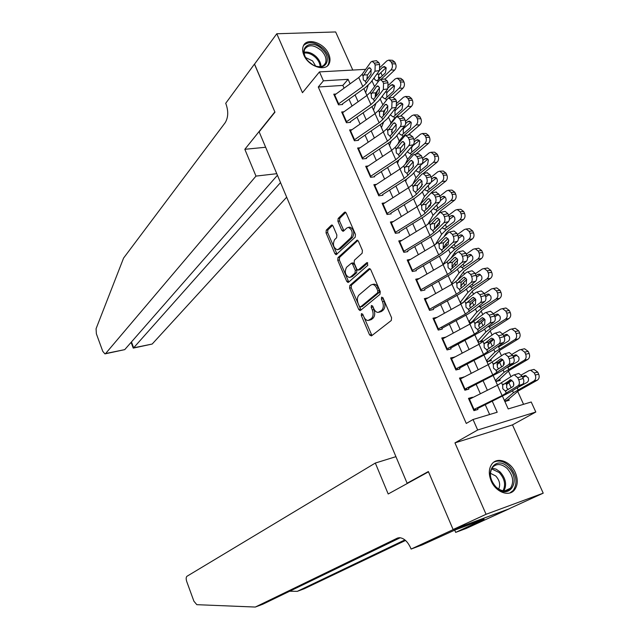 <?xml version="1.0" encoding="UTF-8"?>
<svg xmlns="http://www.w3.org/2000/svg" width="639" height="639" viewBox="0 0 639 639"><rect width="100%" height="100%" fill="white"/><g stroke="black" fill="none" stroke-linecap="round" stroke-linejoin="round"><path stroke-width="0.96" d="M361.482 313.597L361.291 315.474L369.582 334.916L371.443 335.922L391.276 320.506L391.587 317.743L382.945 297.798L381.595 297.127L381.387 299.068L382.497 301.632C383.847 305.442 383.528 308.381 381.523 310.474L378.136 312.431C376.363 312.335 374.917 311.081 373.807 308.685L372.713 306.145L371.403 305.474L371.203 307.383L372.289 309.923C373.615 313.677 373.312 316.569 371.363 318.605L368.096 320.506C366.355 320.411 364.933 319.165 363.839 316.784L362.76 314.276L361.482 313.597M362.712 314.164L371.93 335.539M382.841 297.59L384.119 301.296L382.497 301.632M372.641 305.985L373.903 309.58L372.289 309.923M303.9 55.154C308.429 66.568 325.954 72.167 329.245 63.429C330.411 60.737 330.227 57.606 328.694 54.051C324.165 42.741 306.624 37.046 303.325 46C302.239 48.636 302.431 51.687 303.9 55.154M491.183 480.991C495.744 492.118 508.979 497.142 514.443 489.977C517.87 485.352 518.165 479.562 515.338 472.604C510.729 461.502 497.422 456.486 491.958 463.93C488.715 468.475 488.452 474.162 491.183 480.991M333.023 226.038L331.841 224.992L331.266 225.248L326.265 230.152L326.034 232.868L334.908 253.659L336.114 254.729L355.196 237.221L355.468 234.417L346.234 213.114L345.036 212.068L344.421 212.332L338.167 218.474L337.911 221.254L341.793 230.256L342.999 231.31L343.59 231.062L346.713 228.075L348.311 227.388C352.313 229.505 353.167 232.939 350.875 237.708L338.694 249.114L337.2 249.745C333.302 247.676 332.448 244.298 334.628 239.625L336.617 237.724L336.865 234.984L333.023 226.038M344.086 88.158L342.855 85.41L318.278 87L323.414 80.826L319.468 71.895L365.684 69.347M453.155 529.627L428.489 471.838L388.192 493.987L375.325 463.051L186.971 576.274C185.989 577.185 185.925 578.966 186.764 581.626L193.913 601.219L196.82 604.678L255.288 607.05L397.202 538.214L399.327 537.695C403.84 537.99 407.618 541.425 410.661 547.998L411.109 549.069L453.155 529.627L509.443 508.708L453.115 529.523L428.362 471.542L407.115 483.228L259.154 131.85L274.962 112.168L254.482 64.188L276.791 33.755L302.463 92.703L319.468 71.895M453.115 529.523L486.055 514.291L543.214 493.172L512.478 424.879L535.809 412.027L477.668 429.999L473.036 419.504L497.206 412.235L492.302 401.292M512.478 424.879L454.952 442.883L486.055 514.291M454.952 442.883L477.668 429.999M318.278 87L466.278 423.441L473.036 419.504M349.868 285.409L349.605 288.101L358.703 309.428L360.013 310.578L360.532 310.378L379.957 294.371L380.253 291.592L370.772 269.722L369.47 268.596L368.887 268.827L349.868 285.409L351.466 285.098L351.202 287.79L360.979 310.011M346.729 281.368L337.743 260.305L337.991 257.605L357.169 240.144L358.423 241.23L362.417 250.44L362.137 253.236L354.405 260.209L354.134 262.964L356.746 269.035L358.016 270.145L366.706 262.749L367.113 262.589L367.816 265.321L348.519 282.262L347.983 282.47L346.729 281.368L348.335 281.064L339.349 260.025L337.743 260.305M352.792 70.058L335.643 31.95L276.791 33.755M509.403 508.612L543.214 493.172M473.739 321.697L473.227 320.562M478.028 340.691L478.659 342.081L482.517 341.122L481.974 339.932M486.87 360.308L487.485 361.666L491.335 360.652L490.808 359.477M495.8 380.101L496.391 381.427L500.241 380.357L499.714 379.191M472.668 397.61L472.501 397.226L468.491 398.369L473.922 410.645L477.932 409.463L477.213 407.85M463.642 377.266L459.489 378.064L464.88 390.221L468.898 389.103L468.147 387.418M454.696 357.113L450.583 357.936L455.919 369.989L459.936 368.927L459.161 367.169M445.83 337.136L441.749 337.991L447.036 349.932L451.062 348.934L450.247 347.097M437.044 317.335L432.994 318.222L438.234 330.067L442.268 329.125L441.421 327.216M428.122 297.838L424.32 298.637L429.512 310.37L433.554 309.484M419.272 278.524L415.725 279.227L420.869 290.849L424.919 290.026M410.526 259.378L407.203 259.985L412.307 271.503L416.356 270.736M401.891 240.384L398.752 240.911L403.816 252.333L407.866 251.614M393.344 221.541L390.381 222.005L395.397 233.331L399.455 232.66M384.902 202.867L382.082 203.266L387.058 214.488L391.116 213.881M376.539 184.344L373.855 184.687L378.783 195.814L382.849 195.254M368.272 165.972L365.7 166.276L370.588 177.307L374.662 176.795M360.077 147.761L357.616 148.016L362.457 158.951L366.538 158.496M351.969 129.701L349.605 129.917L354.405 140.756L358.479 140.348M343.934 111.785L341.657 111.977L346.418 122.72L350.499 122.361M489.626 414.511L485.273 404.751M480.376 393.76L476.175 384.351M471.27 373.352L467.157 364.134M462.253 353.127L458.227 344.101M453.315 333.079L449.369 324.245M444.456 313.222L440.598 304.571M435.678 293.541L431.9 285.066M426.98 274.027L423.282 265.744M418.353 254.697L414.735 246.59M409.807 235.535L406.268 227.596M401.34 216.541L397.873 208.777M392.945 197.723L389.558 190.126M384.622 179.064L381.307 171.627M376.371 160.565L373.128 153.296M368.192 142.225L365.029 135.117M360.084 124.046L356.985 117.105M352.049 106.026L349.022 99.237M342.584 104.524L338.494 104.836L333.774 94.181L335.97 94.029M523.557 404.311L517.71 391.443M511 376.69L508.452 371.083M501.511 355.803L499.275 350.899M492.102 335.116L490.185 330.898M482.788 314.62L481.175 311.081M473.555 294.307L472.245 291.44M464.409 274.195L463.403 271.974M455.343 254.258L454.633 252.685M446.365 234.505L445.934 233.562M504.802 400.078L505.385 401.372L509.219 400.238L508.7 399.087M473.587 321.808L469.905 322.671L469.266 321.249M462.492 303.15L461.23 303.421L460.575 301.975M451.957 282.869L452.46 283.972M443.426 263.923L443.602 264.322M407.115 483.228L408.752 482.693M380.86 72.638L382.314 75.825M502.502 396.268L508.205 408.928L531.225 402.003L535.809 412.027M350.1 83.805L348.095 79.324L323.414 80.826M487.365 390.269L483.132 380.828M478.196 369.797L474.05 360.548M469.106 349.509L465.048 340.451M460.104 329.404L456.134 320.538M451.182 309.484L447.292 300.809M442.34 289.747L438.538 281.248M433.577 270.177L429.855 261.87M424.895 250.792L421.253 242.66M416.285 231.574L412.722 223.618M407.754 212.531L404.271 204.744M399.303 193.657L395.892 186.037M390.924 174.942L387.585 167.49M382.617 156.395L379.35 149.111M374.382 138.008L371.187 130.883M366.219 119.789L363.096 112.815M358.12 101.713L355.076 94.907M363.855 88.629L366.93 95.459M371.954 106.609L375.109 113.598M380.133 124.741L383.352 131.89M388.376 143.032L391.675 150.349M396.691 161.491L400.062 168.968M405.078 180.102L408.529 187.754M413.545 198.889L417.067 206.709M422.091 217.851L425.686 225.831M430.702 236.957L434.384 245.12M439.392 256.239L443.154 264.594M448.171 275.705L452.013 284.235M457.021 295.346L460.943 304.06M465.951 315.163L469.961 324.069M474.961 335.163L479.058 344.253M484.058 355.348L488.244 364.629M493.236 375.716L497.517 385.197M380.732 77.327L378.328 77.479M368.064 78.102L366.858 78.174M342.855 85.41L348.095 79.324M472.501 397.226L468.938 399.399M463.515 376.978L460.703 378.783M454.609 356.913L452.907 358.056M445.782 337.025L444.952 337.608M369.118 320.291L371.355 319.556L369.749 319.899M373.903 309.58C375.229 313.334 374.917 316.225 372.976 318.262L371.355 319.556M379.191 312.207L381.483 311.457L379.87 311.8M384.119 301.296C385.469 305.099 385.149 308.038 383.144 310.131L381.483 311.457M370.141 268.851L351.466 285.098M359.318 306.217L360.596 306.88L377.609 292.774L377.817 290.833L376.651 288.141C375.556 285.793 374.142 284.571 372.401 284.475L370.596 285.17L359.062 294.938C357.177 297.015 356.889 299.891 358.191 303.581L359.318 306.217M360.444 306.976L362.201 306.544L360.596 306.88M372.745 284.491L374.023 284.155C375.764 284.251 377.178 285.473 378.28 287.822L379.446 290.513L379.231 292.446L362.201 306.544M357.872 240.44L339.597 257.325L339.349 260.025M358.295 270.089L360.196 269.626L367.768 262.948M346.546 267.286C344.301 271.966 345.188 275.361 349.206 277.486L350.667 276.911L355.004 273.077L355.276 270.337L352.672 264.274L351.418 263.18L346.546 267.286M349.94 277.35L352.273 276.607L350.667 276.911M352.768 262.941L354.286 263.987L356.889 270.041L356.618 272.773L352.273 276.607M348.335 281.064L348.926 281.903M337.847 249.641L340.307 248.851L338.694 249.114M349.301 227.236L349.94 227.133C353.942 229.249 354.797 232.684 352.496 237.444L340.307 248.851M345.755 212.388L339.788 218.234L339.533 221.006L343.918 230.743M332.552 225.319L327.871 229.904L327.639 232.62L337.033 254.154M505.329 401.244L508.436 399.311L518.397 390.86L537.287 380.205L533.837 381.052C535.738 379.694 536.201 377.681 535.242 375.029L538.693 374.198C539.651 376.842 539.188 378.847 537.287 380.205M504.379 400.437L513.413 392.721L533.837 381.052M506.296 384.686L511.975 380.253M521.392 374.933L529.052 370.62L534.02 369.414L537.726 372.114L538.693 374.198M513.66 385.437L513.484 382.521M537.726 372.114L534.276 372.944L535.242 375.029M534.276 372.944L530.562 370.229M525.282 375.5L522.406 376.698M524.004 375.804L525.186 375.5L528.141 377.665C528.908 379.774 528.541 381.371 527.039 382.449L517.183 387.825L518.053 389.742M532.638 369.741L534.02 369.414M522.814 377.577L526.185 375.692M468.97 399.463L497.438 385.237L513.357 375.133L514.331 374.829L517.766 377.721L518.732 379.838L523.197 378.432L522.239 376.323L517.766 377.721M473.89 410.573L475.736 409.471M477.533 408.561L510.737 391.859L522.622 384.263L518.165 385.676C519.563 384.454 519.755 382.505 518.732 379.838M473.499 409.687L502.102 395.589L518.165 385.676M511.815 380.133L506.911 383.416L506.623 387.753L508.229 389.622M523.197 378.432C524.22 381.092 524.02 383.041 522.622 384.263M517.822 373.735L518.796 373.44L522.239 376.323M502.645 385.117L510.553 379.702L513.285 382.01C514.091 384.127 513.948 385.676 512.845 386.651L505.313 391.028L502.805 388.784L502.645 385.117L501.631 382.881M508.221 467.341C521.895 479.657 509.634 500.936 496.231 487.421C482.333 474.681 495.193 453.858 508.221 467.341M496.008 486.998C501.591 491.718 506.423 492.11 510.481 488.18C514.243 481.966 513.117 475.376 507.102 468.411C501.471 463.634 496.599 463.275 492.501 467.349C488.859 473.531 490.025 480.081 496.008 486.998M498.66 489.075C500.601 484.689 499.626 480.32 495.736 475.967L490.377 473.259M509.914 492.957L513.277 490.417C517.957 482.701 516.56 474.521 509.091 465.879C503.796 461.11 498.684 459.888 493.755 462.197M322.344 49.523C332.959 59.315 324.995 72.415 312.759 64.755L308.797 61.711C295.913 49.523 310.362 36.958 322.344 49.523M315.235 65.961C320.179 67.494 323.582 66.576 325.435 63.213C326.864 59.219 325.507 55.01 321.361 50.577C314.029 44.626 308.477 44.195 304.699 49.283C303.685 51.799 304.052 54.69 305.809 57.941M315.674 66.113L312.591 60.929L305.586 57.526M327.448 65.833L328.374 64.331C330.155 59.371 328.47 54.139 323.326 48.636C315.402 41.918 308.813 40.864 303.581 45.481M289.699 591.219L297.279 591.347L404.894 539.907M297.279 591.347L304.356 588.703L405.525 540.45M255.288 607.05L262.733 604.262L400.254 537.742M411.109 549.069L422.211 544.907L454.952 530.035L484.122 519.172L455.663 532.391L466.135 528.477L509.443 508.708M375.325 463.051L395.932 456.661M454.704 530.146L455.663 532.391M276.775 173.696L255.975 176.1L105.627 353.527L124.725 349.637L277.438 175.254M254.546 64.1L274.85 111.913L244.833 149.31L255.975 176.1M105.627 353.527L104.94 353.886L102.775 351.346L96.369 333.79L96.074 328.726L123.583 258.084L225.208 122.664C228.243 117.568 228.53 111.41 226.062 104.197L225.703 103.318L254.442 64.108M265.64 147.258L244.833 149.31M280.521 182.586L133.655 347.816L152.178 344.046L133.367 348.087M286.671 197.187L152.178 344.046M133.216 348.031L133.655 347.816L131.466 341.937M105.235 353.822L124.725 349.637M496.439 381.419L499.458 379.43L509.115 370.46L527.75 359.461L524.284 360.244C526.153 358.846 526.616 356.842 525.657 354.206L529.124 353.447C530.074 356.075 529.619 358.08 527.75 359.461M495.393 380.485L504.147 372.289L524.284 360.244M496.886 364.749L502.861 359.701M512.055 354.294L519.539 349.908L524.571 348.75L528.173 351.386L529.124 353.447M516.016 354.853L514.555 355.172L515.785 354.845L518.652 356.953C519.411 359.046 519.052 360.644 517.574 361.754L508.277 367.106M504.179 364.398L504.147 362.185M528.173 351.386L524.699 352.137L525.657 354.206M524.699 352.137L521.097 349.493M514.555 355.172L512.989 356.091M523.285 349.022L524.571 348.75M513.444 357.089L516.871 355.092M487.988 361.538L490.56 359.725L499.922 350.244L518.293 338.918L514.81 339.628C516.663 338.207 517.111 336.186 516.16 333.582L519.643 332.895C520.593 335.491 520.138 337.504 518.293 338.918M486.479 360.716L494.961 352.041L514.81 339.628M487.645 344.932L493.771 339.373M502.781 333.862L510.114 329.389L515.21 328.278L518.7 330.842L519.643 332.895M506.823 334.405L505.201 334.724L506.463 334.373L509.251 336.441C510.002 338.518 509.65 340.116 508.189 341.242L498.915 346.793M518.7 330.842L515.218 331.529L516.16 333.582M515.218 331.529L511.727 328.941M505.201 334.724L503.652 335.667M514.028 328.502L515.21 328.278M504.155 336.785L507.638 334.676M479.514 341.873L481.734 340.196L490.816 330.211L508.924 318.565L505.433 319.196C507.254 317.751 507.693 315.73 506.759 313.142L510.249 312.527C511.192 315.107 510.753 317.12 508.924 318.565M477.645 341.114L485.864 331.984L490.257 328.63L505.433 319.196M478.555 325.251L484.721 319.252M493.564 313.629L500.776 309.06L505.936 307.99L509.315 310.498L510.249 312.527M497.709 314.156L495.936 314.468L497.23 314.1L499.93 316.113C500.68 318.174 500.329 319.78 498.891 320.93L489.905 326.529L487.797 326.689M509.315 310.498L505.816 311.105L506.759 313.142M505.816 311.105L502.43 308.589M495.936 314.468L494.402 315.434M504.842 308.174L505.936 307.99M494.929 316.688L498.476 314.452M471.055 322.399L472.996 320.842L481.782 310.354L499.65 298.397L496.136 298.964C497.933 297.486 498.372 295.458 497.438 292.894L500.944 292.342C501.879 294.906 501.447 296.927 499.65 298.397M468.89 321.689L476.846 312.104L481.167 308.629L496.136 298.964M469.585 305.722L472.373 302.231L475.704 299.34M484.418 293.589L491.519 288.916L496.743 287.885L500.025 290.338L500.944 292.342M488.675 294.092L486.75 294.395L488.084 294.004L490.696 295.969C491.439 298.014 491.095 299.627 489.674 300.801L480.808 306.544L478.435 306.576M500.025 290.338L496.511 290.873L497.438 292.894M496.511 290.873L493.228 288.421M486.75 294.395L485.233 295.386M495.744 288.037L496.743 287.885M485.744 296.8L489.394 294.419M459.976 379.159L488.164 364.669L503.82 354.182L504.826 353.846L508.165 356.666L509.123 358.759L513.588 357.409L512.638 355.316L508.165 356.666M465.144 390.149L466.734 389.159M468.507 388.232L501.367 371.187L513.037 363.272L508.58 364.629C509.954 363.367 510.13 361.41 509.123 358.759M464.465 389.287L492.789 374.933L508.58 364.629M502.478 359.35L497.581 362.824L497.302 367.161L498.724 368.903M513.588 357.409C514.603 360.053 514.419 362.009 513.037 363.272M508.372 352.792L509.291 352.512L512.638 355.316M493.308 364.462L500.329 359.086L501.12 358.83L503.772 361.075L503.348 365.74L496.144 370.332L493.476 368.136L493.308 364.462L492.31 362.249M451.062 359.03L478.986 344.293L494.378 333.43L495.409 333.071L498.66 335.802L499.602 337.879L504.075 336.585L503.125 334.517L498.66 335.802M456.629 369.797L457.804 369.03M459.561 368.08L492.094 350.699L503.548 342.48L499.091 343.782C500.433 342.48 500.609 340.515 499.602 337.879M455.511 369.07L483.563 354.461L499.091 343.782M493.212 338.758L488.34 342.416L488.076 346.769L489.33 348.367M504.075 336.585C505.074 339.213 504.898 341.17 503.548 342.48M499.003 332.04L499.874 331.793L503.125 334.517M484.066 343.998L490.952 338.438L491.766 338.159L494.346 340.339L493.947 345.028L486.83 349.813L484.242 347.672L484.066 343.998L483.076 341.809M442.236 339.085L469.889 324.109L485.017 312.87L486.079 312.479L489.234 315.147L490.169 317.2L494.642 315.962L493.707 313.909L489.234 315.147M448.107 349.669L448.961 349.078M450.703 348.111L482.9 330.403L494.139 321.872L489.682 323.126C491.008 321.784 491.167 319.812 490.169 317.2M446.637 349.038L474.426 334.181L489.682 323.126M484.019 318.366L479.178 322.192L478.93 326.561L480.033 328.023M494.642 315.962C495.632 318.565 495.465 320.538 494.139 321.872M489.73 311.481L490.544 311.257L493.707 313.909M474.905 323.725L481.662 317.974L482.501 317.671L485.009 319.804L484.626 324.5L477.605 329.484L475.081 327.4L474.905 323.725L473.922 321.553M433.482 319.324L460.871 304.1L475.743 292.502L476.83 292.087L479.897 294.675L480.832 296.712L485.297 295.53L484.37 293.493L479.897 294.675M439.592 329.748L440.199 329.309M441.916 328.326L467.772 314.164L473.787 310.298L484.825 301.464L480.368 302.662C481.662 301.288 481.814 299.308 480.832 296.712M437.843 329.181L465.368 314.084L480.368 302.662M474.905 298.157L470.104 302.159L469.873 306.528L470.823 307.862M485.297 295.53C486.287 298.109 486.127 300.09 484.825 301.464M480.528 291.112L481.295 290.913L484.37 293.493M465.831 303.637L472.461 297.702L473.315 297.375L475.759 299.451L475.4 304.172L468.459 309.34L466.015 307.311L465.831 303.637L464.857 301.488M463.171 302.71L472.836 290.681L490.448 278.412L486.926 278.916C488.699 277.406 489.131 275.377 488.204 272.829L491.726 272.35C492.653 274.89 492.23 276.911 490.448 278.412M460.216 302.439L467.916 292.398L472.149 288.812L486.926 278.916M460.743 286.32L463.475 282.614L466.734 279.634M475.344 273.74L482.357 268.955L487.629 267.973L490.808 270.361L491.726 272.35M479.713 274.227L477.645 274.506L479.018 274.099L481.55 276.016C482.285 278.045 481.95 279.658 480.552 280.848L471.318 286.983L469.194 286.639M490.808 270.361L487.285 270.832L488.204 272.829M487.285 270.832L484.098 268.436M477.645 274.506L476.151 275.521M486.726 268.092L487.629 267.973M476.606 277.126L480.376 274.562M472.237 284.243L473.339 285.697M424.807 299.731L451.933 284.275L455.871 281.599L466.558 272.326L467.668 271.879L470.655 274.403L471.574 276.415L476.047 275.281L475.12 273.268L470.655 274.403M431.109 310.019L431.509 309.715M433.21 308.717L458.826 294.331L464.761 290.37L475.6 281.248L471.135 282.39C472.405 280.976 472.556 278.987 471.574 276.415M429.136 309.508L456.39 294.164L460.352 291.52L471.135 282.39M465.871 278.141L461.11 282.31L460.887 286.687L461.717 287.885M476.047 275.281C477.021 277.845 476.87 279.834 475.6 281.248M471.422 270.936L472.133 270.752L475.12 273.268M456.837 283.732L463.347 277.622L464.218 277.27L466.59 279.283L466.254 284.028L459.409 289.379L457.029 287.398L456.837 283.732L455.871 281.599M457.476 280.202L463.97 271.184L481.343 258.611L477.804 259.043C479.554 257.517 479.969 255.48 479.058 252.948L482.597 252.541C483.507 255.057 483.092 257.086 481.343 258.611M451.613 283.357L459.058 272.877L463.219 269.179L477.804 259.043M452.005 267.054L454.664 263.18L457.812 260.137M466.35 254.074L473.275 249.178L478.603 248.236L481.686 250.568L482.597 252.541M470.823 254.538L468.627 254.801L470.024 254.37L472.493 256.239C473.219 258.252 472.892 259.873 471.502 261.087L462.388 267.366L460.072 266.862M481.686 250.568L478.148 250.975L479.058 252.948M478.148 250.975L475.057 248.635M468.627 254.801L467.125 255.856M477.788 248.323L478.603 248.236M467.5 257.661L471.438 254.897M463.355 264.738L464.329 266.08M416.205 280.321L443.083 264.634L446.965 261.894L457.452 252.333L458.594 251.854L461.494 254.306L462.404 256.311L466.877 255.225L465.967 253.228L461.494 254.306M424.584 289.275L449.952 274.674L455.815 270.624L466.454 261.207L461.997 262.309C463.235 260.864 463.379 258.859 462.404 256.311M420.494 290.002L447.5 274.435L451.406 271.727L461.997 262.309M456.901 258.308L452.196 262.637L451.989 267.022L452.692 268.092M466.877 255.225C467.844 257.773 467.708 259.761 466.454 261.207M462.388 250.943L463.059 250.784L465.967 253.228M447.923 264.011L454.313 257.717L455.2 257.341L457.508 259.306L457.189 264.067L450.447 269.602L448.123 267.677L447.923 264.011L446.965 261.894M450.822 258.38L455.176 251.862L457.915 249.322L472.309 238.994L468.762 239.361C470.488 237.804 470.895 235.767 469.992 233.251L473.539 232.908C474.45 235.408 474.042 237.436 472.309 238.994M443.091 264.434L450.287 253.523L454.361 249.713L468.762 239.361M443.378 247.924L445.926 243.914L448.929 240.847M457.436 234.585L464.273 229.585L466.095 229.01L469.649 228.674L472.644 230.951L473.539 232.908M462.013 235.04L459.689 235.272L461.118 234.817L463.507 236.646C464.233 238.643 463.906 240.264 462.54 241.502L453.546 247.916L451.054 247.245M472.644 230.951L469.09 231.294L469.992 233.251M469.09 231.294L466.095 229.01M459.689 235.272L458.163 236.382M468.922 228.746L469.649 228.674M458.435 238.419L462.58 235.4M454.201 244.33L455.415 246.638M407.69 261.079L434.312 245.168L438.146 242.365L448.434 232.524L449.592 232.013L452.42 234.401L453.323 236.39L457.788 235.352L456.885 233.371L452.42 234.401M416.037 270.009L441.166 255.201L446.957 251.055L457.396 241.358L452.931 242.405C454.153 240.927 454.281 238.922 453.323 236.39M411.939 270.68L438.689 254.881L442.547 252.109L452.931 242.405M448.019 238.659L443.37 243.139L443.178 247.533L443.762 248.467M457.788 235.352C458.754 237.876 458.618 239.881 457.396 241.358M453.442 231.134L454.057 230.991L456.885 233.371M439.089 244.465L445.359 238.004L446.27 237.604L448.514 239.513L448.211 244.29L441.597 250.009L439.297 248.132L439.089 244.465L438.146 242.365M443.857 236.901L446.469 232.708L449.153 230.096L463.363 219.552L459.8 219.848C461.51 218.266 461.909 216.23 461.007 213.738L464.569 213.45C465.472 215.934 465.072 217.971 463.363 219.552M435.343 244.521L441.589 234.345L445.591 230.423L459.8 219.848M434.839 228.922L437.268 224.824L440.087 221.765M448.61 215.263L455.351 210.167L457.212 209.56L460.775 209.296L463.682 211.517L464.569 213.45M453.267 215.718L450.838 215.918L452.292 215.447L454.609 217.228L454.976 219.544L454.153 221.621L444.784 228.642L444.009 228.834L442.164 227.827M463.682 211.517L460.112 211.789L461.007 213.738M460.112 211.789L457.212 209.56M450.838 215.918L449.265 217.1M460.128 209.344L460.775 209.296M449.393 219.393L453.786 216.086M445.399 224.632L446.581 227.372M399.239 242.005L425.614 225.871L429.4 223.019L439.496 212.899L440.678 212.356L443.426 214.68L444.321 216.645L448.786 215.662L447.891 213.698L443.426 214.68M407.562 250.919L432.459 235.895L438.17 231.669L448.418 221.693L443.953 222.691C445.151 221.174 445.271 219.161 444.321 216.645M403.457 251.518L429.951 235.495L433.761 232.668L443.953 222.691M439.201 219.193L434.616 223.818L434.432 228.219L434.919 229.018M448.786 215.662C449.744 218.171 449.616 220.175 448.418 221.693M444.576 211.509L445.143 211.381L447.891 213.698M430.335 225.096L436.485 218.458L437.411 218.035L439.592 219.896L439.32 224.696L432.819 230.591L430.55 228.754L430.335 225.096L429.4 223.019M436.669 215.734L440.471 211.038L454.497 200.279L450.926 200.518C452.604 198.913 453.003 196.868 452.108 194.392L455.687 194.176C456.573 196.636 456.182 198.673 454.497 200.279M427.787 224.401L432.97 215.343L436.9 211.309L450.926 200.518M427.1 208.777L431.277 202.898M395.046 232.532L421.293 216.294L425.055 213.41L435.063 203.154C436.237 201.605 436.349 199.584 435.399 197.084L439.872 196.149L446.517 190.917L448.402 190.286L451.981 190.087L454.8 192.251L455.687 194.176M444.592 196.572L442.06 196.732L443.538 196.245L445.79 197.986L446.158 200.295L445.111 202.635L436.094 209.544L435.295 209.744L433.426 208.657M454.8 192.251L451.222 192.467L452.108 194.392M451.222 192.467L448.402 190.286M442.06 196.732L440.423 198.01M451.414 190.118L451.981 190.087M440.335 200.63L445.071 196.948M436.741 205.039L437.835 208.266M390.868 223.099L416.995 206.748L420.734 203.841L430.646 193.449L431.844 192.874L434.512 195.143L435.399 197.084M399.159 231.989L423.825 216.765L429.464 212.452L439.52 202.204L435.063 203.154M430.462 199.903L425.941 204.672L425.774 209.081M439.52 202.204C440.702 200.654 440.814 198.641 439.872 196.149L438.985 194.208L434.512 195.143M435.782 192.059L438.985 194.208M421.66 205.894L427.699 199.096L428.641 198.649L430.758 200.462L430.502 205.279L424.12 211.341L421.876 209.56L421.66 205.894L420.734 203.841M429.312 194.847L431.86 192.155L445.71 181.188L442.124 181.364C443.786 179.727 444.169 177.682 443.282 175.222L446.877 175.07C447.763 177.514 447.372 179.559 445.71 181.188M420.262 204.304L424.424 196.5L428.282 192.363L442.124 181.364M413.816 199.496L414.415 198.338M419.488 188.481L422.475 184.28M431.173 177.155L437.755 171.843L439.672 171.188L443.266 171.044L445.998 173.169L446.877 175.07M435.99 177.602L433.362 177.73L434.863 177.211L437.044 178.912L437.411 181.212L436.381 183.569L427.483 190.614L426.66 190.829L424.767 189.663M445.998 173.169L442.404 173.321L443.282 175.222M442.404 173.321L439.672 171.188M433.362 177.73L431.637 179.112M442.771 171.068L443.266 171.044M431.181 182.187L436.429 177.977M428.266 185.486L429.176 189.336M382.569 204.36L408.457 187.802L412.147 184.831L421.868 174.175L423.09 173.568L425.678 175.781L426.564 177.706L431.029 176.811L430.151 174.894L425.678 175.781M390.828 213.226L415.27 197.802L420.837 193.401L430.702 182.89L426.245 183.792C427.395 182.211 427.499 180.182 426.564 177.706M386.707 213.714L412.714 197.251L416.428 194.312L426.245 183.792M421.796 180.789L417.347 185.693L417.195 190.11M431.029 176.811C431.972 179.287 431.86 181.308 430.702 182.89M427.068 172.786L430.151 174.894M413.066 186.868L418.984 179.91L419.943 179.431L422.004 181.204L421.764 186.029L415.502 192.267L413.289 190.534L413.066 186.868L412.147 184.831M423.186 173.552L437.004 162.258L433.402 162.378C435.039 160.716 435.423 158.672 434.544 156.228L438.146 156.132C439.025 158.56 438.642 160.605 437.004 162.258M412.858 184.056L415.957 177.826L419.735 173.584L433.402 162.378M405.621 181.292L406.692 179.072M411.812 168.416L413.633 165.972M422.555 158.376L429.073 152.945L431.021 152.266L434.624 152.178L437.276 154.247L438.146 156.132M427.451 158.807L424.735 158.887L426.269 158.352L428.386 160.014L427.491 164.894L418.944 171.851L418.098 172.083L416.189 170.829M437.276 154.247L433.673 154.342L434.544 156.228M433.673 154.342L431.021 152.266M424.735 158.887L422.906 160.405M434.2 152.186L434.624 152.178M420.909 164.934L427.85 159.183M420.286 165.621L420.111 169.766L420.59 170.565M374.342 185.789L399.99 169.015L403.632 165.996L413.177 155.077L414.407 154.438L416.932 156.587L417.802 158.496L422.267 157.657L421.397 155.748L416.932 156.587M382.577 194.631L406.787 179.008L412.283 174.527L421.972 163.752L417.515 164.606C418.641 162.993 418.737 160.956 417.802 158.496M378.448 195.055L404.215 178.385L407.882 175.39L417.515 164.606M413.201 161.851L408.824 166.883L408.68 171.308M422.267 157.657C423.202 160.109 423.106 162.138 421.972 163.752M418.433 153.687L421.397 155.748M404.543 168.017L410.35 160.892L411.324 160.389L413.329 162.114L413.106 166.963L406.963 173.361L404.775 171.675L404.543 168.017L403.632 165.996M415.677 154.199L428.37 143.503L424.759 143.559C426.381 141.874 426.748 139.821 425.878 137.401L429.488 137.369C430.359 139.781 429.991 141.826 428.37 143.503M405.382 163.991L407.562 159.311L411.268 154.965L424.759 143.559M397.49 163.257L398.952 159.99M413.984 139.781L420.47 134.214L422.443 133.503L426.061 133.479L428.625 135.5L429.488 137.369M418.984 140.181L416.197 140.213L417.746 139.653L419.799 141.283L418.92 146.171L410.486 153.248L409.615 153.496L407.546 151.858M428.625 135.5L425.015 135.532L425.878 137.401M425.015 135.532L422.443 133.503M416.197 140.213L414.232 141.898M411.804 146.531L419.352 140.556M412.451 146.443L411.58 147.641L411.684 151.275M366.187 167.37L391.603 150.397L395.198 147.321L404.559 136.147L405.805 135.476L408.257 137.569L409.12 139.47L413.593 138.671L412.73 136.778L408.257 137.569M374.39 176.188L398.385 160.373L403.808 155.812L413.313 144.781L408.856 145.596C409.958 143.951 410.046 141.906 409.12 139.47M370.261 176.564L395.789 159.686L399.407 156.635L408.856 145.596M404.679 143.088L400.381 148.24L400.254 152.665M413.593 138.671C414.519 141.107 414.423 143.144 413.313 144.781M409.871 134.757L412.73 136.778M396.1 149.326L401.795 142.05L402.778 141.523L404.727 143.2L404.527 148.056L398.496 154.622L396.332 152.977L396.1 149.326L395.198 147.321M408.121 135.069L419.815 124.909L416.197 124.909C417.794 123.199 418.154 121.146 417.291 118.742L420.917 118.766C421.78 121.162 421.413 123.207 419.815 124.909M397.849 144.158L399.239 140.955L402.874 136.514L416.197 124.909M389.423 145.365L391.22 141.083M405.477 121.362L411.939 115.643L413.936 114.908L417.563 114.94L420.063 116.913L420.917 118.766M410.581 121.714L407.722 121.706L409.295 121.122L411.284 122.712L410.422 127.608L402.099 134.813L401.204 135.077L399.191 133.479M420.063 116.913L416.436 116.889L417.291 118.742M416.436 116.889L413.936 114.908M407.722 121.706L405.597 123.583M402.858 128.255L404.08 128.104L410.917 122.089M404.08 128.104L403.225 129.31L403.337 132.936M358.104 149.119L383.28 131.938L386.835 128.814L396.02 117.392L397.282 116.681L399.663 118.726L400.525 120.603L404.99 119.852L404.136 117.975L399.663 118.726M366.275 157.913L390.046 141.906L395.413 137.265L404.735 125.987L400.278 126.754C401.356 125.076 401.444 123.031 400.525 120.603M362.137 158.224L387.434 141.147L391.004 138.048L400.278 126.754M396.228 124.493L392.011 129.765L391.891 134.198M404.99 119.852C405.909 122.273 405.821 124.317 404.735 125.987M401.38 116.002L404.136 117.975M387.729 130.795L393.312 123.367L394.311 122.816L396.204 124.445L396.02 129.326L390.102 136.051L387.969 134.454L387.729 130.795L386.835 128.814M391.499 131.65L392.618 128.934M400.533 116.138L411.34 106.481L407.706 106.417C409.279 104.692 409.639 102.639 408.776 100.251L412.411 100.331C413.273 102.711 412.914 104.756 411.34 106.481M390.261 124.549L390.988 122.768L394.559 118.223L407.706 106.417M381.427 127.624L383.504 122.345M397.019 103.135L403.489 97.24L405.509 96.473L409.144 96.561L411.564 98.494L412.411 100.331M402.25 103.414L399.327 103.358L400.917 102.759L402.85 104.309L402.003 109.213L393.792 116.538L392.873 116.817L390.916 115.252M411.564 98.494L407.93 98.406L408.776 100.251M407.93 98.406L405.509 96.473M399.327 103.358L396.995 105.475M394.039 110.116L395.789 109.916L402.562 103.79M395.789 109.916L394.942 111.138L395.062 114.764M350.092 131.019L375.037 113.646L378.544 110.467L387.553 98.797L388.832 98.055L391.148 100.051L391.995 101.913L396.46 101.202L395.613 99.349L391.148 100.051M358.231 139.789L381.787 123.599L387.082 118.886L396.228 107.352L391.779 108.071L391.995 101.913M354.086 140.045L379.151 122.776L382.681 119.621L391.779 108.071M387.849 106.066L383.712 111.442L383.424 115.411M396.46 101.202L396.228 107.352M392.969 97.408L395.613 99.349M379.43 112.432L384.91 104.852L385.916 104.277L387.761 105.866L387.593 110.763L381.787 117.64L379.678 116.082L379.43 112.432L378.544 110.467M383.232 114.517L385.189 109.469M392.937 97.416L402.929 88.214L399.287 88.094C400.845 86.345 401.196 84.284 400.341 81.92L403.984 82.056C404.838 84.42 404.487 86.473 402.929 88.214M382.641 105.155L387.162 99.301M388.432 98.134L399.287 88.094M373.503 110.028L375.804 103.758M388.616 85.083L395.11 78.996L397.154 78.206L400.797 78.349L403.145 80.234L403.984 82.056M393.983 85.275L391.004 85.171L392.61 84.548L394.487 86.065L393.664 90.97L385.972 98.094L384.606 98.71L382.705 97.184L382.354 96.034M403.145 80.234L399.503 80.091L400.341 81.92M399.503 80.091L397.154 78.206M391.004 85.171L388.416 87.591M385.333 92.12L387.569 91.888L394.263 85.65M387.569 91.888L386.731 93.118L386.859 96.745M342.145 113.071L366.866 95.507L370.324 92.28L379.159 80.37L380.453 79.595L382.705 81.536L383.552 83.382L388.009 82.719L387.17 80.873L382.705 81.536M350.26 121.817L373.599 105.451L378.823 100.658L387.801 88.885L383.344 89.564L383.552 83.382M346.106 122.025L370.939 104.556L374.422 101.353L383.344 89.564M379.534 87.807L375.484 93.286L375.189 97.184M388.009 82.719L387.801 88.885M384.622 78.98L387.17 80.873M371.211 94.229L376.579 86.505L377.593 85.898L379.39 87.447L379.239 92.359L373.543 99.396L371.451 97.879L371.211 94.229L370.324 92.28M375.197 97.2L377.721 90.219M385.245 78.964L394.598 70.106L390.948 69.931C392.482 68.165 392.825 66.097 391.979 63.748L395.637 63.94C396.476 66.28 396.132 68.341 394.598 70.106M380.844 79.54L390.948 69.931M375.269 85.618L377.042 83.23M365.636 92.591L368.136 85.33M380.269 67.207L386.803 60.913L388.863 60.09L392.522 60.298L394.806 62.135L395.637 63.94M385.772 67.295L382.753 67.143L384.374 66.496L386.196 67.982L385.389 72.894L377.801 80.131L376.419 80.77L374.566 79.276L374.166 77.79M394.806 62.135L391.148 61.943L391.979 63.748M391.148 61.943L388.863 60.09M382.753 67.143L379.79 69.994M376.746 74.268L379.414 74.012L386.044 67.67M379.414 74.012L378.592 75.258L378.719 78.877M334.261 95.283L358.759 77.535L362.177 74.252L370.844 62.111L372.146 61.296L374.342 63.189L375.173 65.018L379.638 64.395L378.807 62.574L374.342 63.189M342.352 104.005L365.484 87.463L370.644 82.591L379.446 70.586L374.997 71.217L375.173 65.018M338.191 104.157L362.808 86.505L366.243 83.246L374.997 71.217M371.291 69.707L367.329 75.282L367.026 79.116M379.638 64.395L379.446 70.586M376.347 60.721L378.807 62.574M363.056 76.185L368.32 68.309L369.342 67.678L371.091 69.196L370.955 74.116L365.364 81.305L363.303 79.827L363.056 76.185L362.177 74.252M362.888 315.139L361.291 315.474M383.009 298.74L381.387 299.068M372.809 307.047L371.203 307.383M372.976 318.262L371.363 318.605M383.144 310.131L381.523 310.474M371.179 334.556L369.582 334.916M369.805 268.66L368.887 268.827M360.308 309.092L358.703 309.428M351.202 287.79L349.605 288.101M379.231 292.446L377.609 292.774M379.446 290.513L377.817 290.833M378.28 287.822L376.651 288.141M339.597 257.325L337.991 257.605M357.56 240.232L356.578 240.392M360.196 269.626L358.583 269.922M367.353 262.629L366.706 262.749M356.618 272.773L355.004 273.077M356.889 270.041L355.276 270.337M354.286 263.987L352.672 264.274M352.496 237.444L350.875 237.708M343.415 230L341.793 230.256M339.533 221.006L337.911 221.254M339.788 218.234L338.167 218.474M345.467 212.18L344.421 212.332M336.513 253.387L334.908 253.659M327.639 232.62L326.034 232.868M327.871 229.904L326.265 230.152M332.248 225.096L331.266 225.248M508.764 382.481L511.152 387.737M512.502 390.725L513.413 392.721M506.328 393.265L505.313 391.028M502.102 395.589L497.438 385.237M474.01 409.431L469.481 399.207M510.553 379.702L509.794 379.933M503.364 384.159L507.246 383.12M491.974 468.083L496.152 469.17L500.097 471.941C505.769 478.371 507.046 484.681 503.931 490.88M503.029 490.768C505.952 484.785 504.698 478.715 499.259 472.572L491.535 468.85M304.132 52.198C308.254 51.567 312.335 53.109 316.353 56.831C319.38 59.938 320.93 63.181 320.986 66.56M320.155 66.68C319.987 63.509 318.494 60.481 315.682 57.606C311.936 54.123 308.102 52.606 304.18 53.069M398.185 537.854L397.202 538.214M499.538 362.145L501.687 366.874M503.109 370.005L504.147 372.289M507.837 367.289L508.708 369.182M490.401 341.993L492.318 346.202M493.795 349.477L494.961 352.041M498.588 346.937L499.442 348.814M481.343 322.016L483.028 325.73M484.57 329.133L485.864 331.984M489.41 326.769L490.257 328.63M472.373 302.231L473.826 305.442M475.432 308.98L476.846 312.104M480.32 306.784L481.167 308.629M496.958 372.537L495.96 370.316M492.789 374.933L488.164 364.669M464.976 389.023L460.487 378.887M501.192 358.83L500.329 359.086M494.019 363.487L497.909 362.513M487.685 352.001L486.686 349.805M483.563 354.461L478.986 344.293M456.014 368.799L451.565 358.759M491.918 338.159L490.952 338.438M484.761 343.007L488.659 342.097M478.491 331.657L477.501 329.476M474.426 334.181L469.889 324.109M447.14 348.766L442.731 338.814M482.725 317.687L481.662 317.974M475.584 322.711L479.498 321.872M469.377 311.497L468.403 309.332M465.368 314.084L460.871 304.1M438.338 328.901L433.969 319.045M473.619 297.399L472.461 297.702M466.494 302.606L470.416 301.832M463.475 282.614L464.713 285.337M466.374 289.012L467.916 292.398M471.318 286.983L472.149 288.812M460.352 291.52L459.385 289.379L459.984 289.275M456.39 294.164L451.933 284.275M429.624 309.22L425.294 299.451M464.585 277.302L463.347 277.622M457.484 282.678L461.414 281.967M454.664 263.18L455.679 265.417M457.404 269.219L459.058 272.877M462.388 267.366L463.219 269.179M451.406 271.727L450.447 269.602M447.5 274.435L443.083 264.634M420.981 289.723L416.692 280.034M455.639 257.397L454.313 257.717M448.562 262.941L452.5 262.286M445.926 243.914L446.733 245.688M448.514 249.609L450.287 253.523M453.546 247.916L454.361 249.713M442.547 252.109L441.597 250.009M438.689 254.881L434.312 245.168M412.419 270.385L408.161 260.784M446.765 237.676L445.359 238.004M439.712 243.371L443.666 242.788M437.268 224.824L437.859 226.126M439.696 230.184L441.589 234.345M444.784 228.642L445.591 230.423M433.761 232.668L432.819 230.591M429.951 235.495L425.614 225.871M403.928 251.223L399.71 241.71M437.971 218.131L436.485 218.458M430.95 223.985L434.903 223.458M428.689 205.902L429.073 206.748M430.966 210.918L432.97 215.343M436.094 209.544L436.9 211.309M425.055 213.41L424.12 211.341M421.293 216.294L416.995 206.748M395.517 232.237L391.34 222.803M429.256 198.769L427.699 199.096M422.267 204.776L426.229 204.296M420.182 187.139L420.358 187.539M422.307 191.836L424.424 196.5M427.483 190.614L428.282 192.363M416.428 194.312L415.502 192.267M412.714 197.251L408.457 187.802M387.178 213.41L383.033 204.057M420.614 179.583L418.984 179.91M413.657 185.725L417.626 185.318M413.729 172.921L415.957 177.826M418.944 171.851L419.735 173.584M407.882 175.39L406.963 173.361M404.215 178.385L399.99 169.015M378.911 194.743L374.805 185.478M412.043 160.573L410.35 160.892M405.118 166.859L409.096 166.499M405.23 154.167L407.562 159.311M410.486 153.248L411.268 154.965M399.407 156.635L398.496 154.622M395.789 159.686L391.603 150.397M370.716 176.244L366.642 167.059M403.544 141.73L401.795 142.05M396.667 148.152L400.645 147.849M396.803 135.588L399.239 140.955M402.099 134.813L402.874 136.514M391.004 138.048L389.87 136.067M387.434 141.147L383.28 131.938M362.593 157.905L358.559 148.799M395.118 123.063L393.312 123.367M388.28 129.605L392.274 129.358M388.448 117.161L390.988 122.768M393.792 116.538L394.559 118.223M382.681 119.621L381.787 117.64M379.151 122.776L375.037 113.646M354.533 139.725L350.531 130.691M386.763 104.556L384.91 104.852M379.973 111.226L383.967 111.034M380.165 98.901L382.809 104.732M385.549 98.414L386.307 100.091M374.422 101.353L373.543 99.396M370.939 104.556L366.866 95.507M346.554 121.698L342.584 112.744M378.48 86.217L376.579 86.505M371.73 93.006L375.74 92.871M371.954 80.802L374.566 86.561M377.377 80.458L378.032 81.896M366.243 83.246L365.364 81.305M362.808 86.505L358.759 77.535M338.638 103.83L334.7 94.947M370.269 68.038L368.32 68.309M363.567 74.947L367.577 74.859M374.023 284.155L372.401 284.475M353.032 262.893L351.418 263.18M349.94 227.133L348.311 227.388M517.718 387.601L517.111 387.785M506.368 390.82L505.545 391.044M518.796 373.44L514.331 374.829M504.818 490.896L510.481 488.18M323.606 65.458L325.435 63.213M131.107 342.352L133.247 348.103M489.65 326.673L488.811 326.888M480.472 306.728L479.689 306.92M496.918 370.133L496.144 370.332M509.291 352.512L504.826 353.846M487.557 349.637L486.83 349.813M499.874 331.793L495.409 333.071M478.276 329.333L477.605 329.484M490.544 311.257L486.079 312.479M469.09 309.212L468.459 309.34M481.295 290.913L476.83 292.087M471.374 286.959L470.647 287.127M472.133 270.752L467.668 271.879M462.356 267.374L461.693 267.517M450.966 269.514L450.431 269.602M463.059 250.784L458.594 251.854M453.426 247.964L452.811 248.092M442.028 249.929L441.541 250.009M454.057 230.991L449.592 232.013M444.584 228.722L444.017 228.834M433.178 230.527L432.739 230.583M445.143 211.381L440.678 212.356M435.814 209.656L435.303 209.744M424.408 211.293L424.008 211.341M436.309 191.948L431.844 192.874M427.132 190.749L426.668 190.829M427.555 172.69L423.09 173.568M418.521 172.019L418.106 172.083M418.872 153.6L414.407 154.438M410.27 134.685L405.805 135.476M401.739 115.939L397.282 116.681M393.289 97.36L388.832 98.055M384.91 78.94L380.453 79.595M376.603 60.681L372.146 61.296"/></g></svg>
